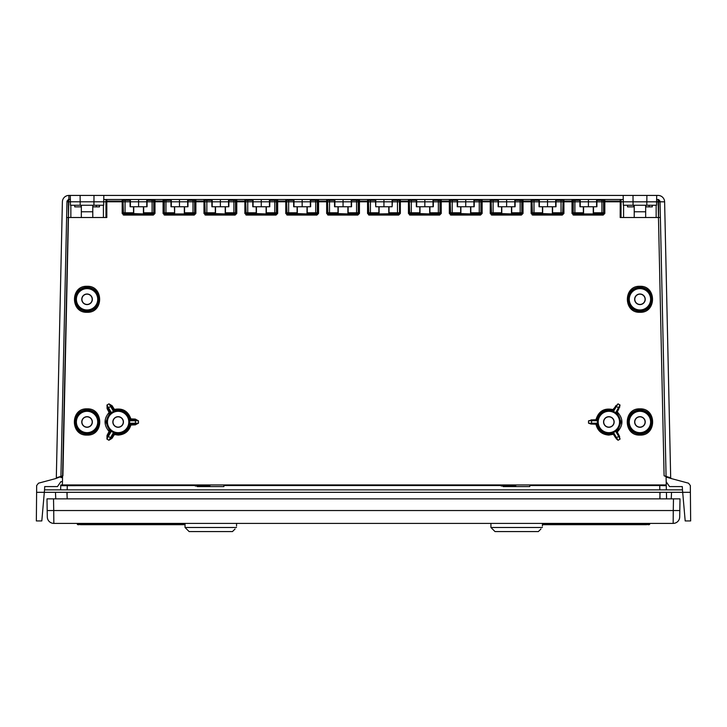 <?xml version="1.0" encoding="UTF-8"?>
<svg xmlns="http://www.w3.org/2000/svg" width="727" height="727" viewBox="0 0 727 727"><rect width="100%" height="100%" fill="white"/><g stroke="black" fill="none" stroke-linecap="round" stroke-linejoin="round"><path stroke-width="1.09" d="M111.385 412.636L108.468 407.756A0.818 0.772 -30 0 0 108.132 408.801L110.259 412.482A0.818 0.818 -47.6 0 1 110.095 413.454L114.784 410.755L114.43 409.401L113.739 409.855L114.657 410.201C122.318 408.792 127.461 411.764 130.088 419.115L130.869 418.906C128.088 411.064 122.609 407.892 114.43 409.401L112.112 405.748L108.977 403.858L110.658 406.511L108.468 407.756L106.996 404.984L107.087 408.601L109.105 412.463L109.931 412.482A0.818 0.818 132.4 0 0 109.841 412.1L109.105 412.463C103.725 418.788 103.716 425.131 109.095 431.474L109.668 430.893L105.851 421.978L109.677 413.072L109.105 412.463M80.115 195.427L658.08 195.427L68.92 195.427L70.292 195.427L70.464 205.241L80.188 205.241L80.115 195.427L70.292 195.427M66.966 201.788L664.614 201.824L670.685 477.803A0.818 0.818 0 0 0 671.285 478.566L664.096 475.812L670.685 477.803L664.614 201.824A6.543 6.543 0 0 0 658.08 195.427A6.543 6.543 0 0 1 664.614 201.824L660.034 201.788M690.386 492.315L690.65 520.941L685.188 520.941L682.689 492.315L690.386 492.315L690.35 485.572L688.524 483.191L671.285 478.566A0.818 0.818 0 0 1 670.685 477.803L666.077 476.412L660.38 217.509L620.176 217.509L620.222 199.516L579.919 199.516L579.928 206.759L596.903 206.759L596.912 199.516M670.685 477.803A0.818 0.818 0 0 0 671.285 478.566L666.086 477.03L666.277 485.7L659.725 485.527L659.816 489.862M36.614 492.315L36.35 520.941L41.812 520.941L44.529 489.862L682.471 489.862L682.689 492.315L36.614 492.315L36.65 485.572L38.476 483.191L55.715 478.566A0.818 0.818 0 0 0 56.315 477.803L62.386 201.824L56.315 477.803A0.818 0.818 0 0 1 55.715 478.566L62.904 475.812L55.715 478.575M56.342 477.793L62.904 475.812L56.342 477.793M62.904 475.812L68.92 195.427A6.543 6.543 0 0 0 62.386 201.824A6.543 6.543 0 0 1 68.92 195.427A6.543 6.543 0 0 0 62.386 201.824A6.543 6.543 0 0 1 68.92 195.427L68.92 199.516M666.368 489.862L666.277 485.7L666.368 489.862L671.63 489.862L660.198 489.862M66.802 489.862L55.37 489.862M62.449 481.683L60.886 481.683L57.451 486.59L44.692 486.59L44.556 489.862M682.444 489.862L682.308 486.59L669.549 486.59L666.196 481.792M671.239 498.858L671.53 492.315L671.239 498.858M55.761 498.858L55.47 492.315L55.761 498.858M666.259 484.945L62.377 484.945L60.741 484.991L60.723 485.7L206.404 485.527M223.889 485.527L512.29 485.527M529.774 485.527L659.725 485.527M656.635 199.516L658.589 199.525L660.016 201.125L660.38 217.509M666.568 498.858L666.423 492.315L666.568 498.858M61.386 476.776L62.558 476.776L60.923 476.776L60.904 477.566L62.54 477.566M60.932 476.412L66.984 201.125L68.411 199.525L70.365 199.516M60.723 485.7L60.632 489.862M542.451 206.759L542.469 213.602L533.182 213.629A0.818 0.818 33.7 0 1 532.364 212.811L531.119 213.429L532.755 215.065L531.937 213.447L531.937 201.134L523.031 201.115L523.013 199.516L520.15 199.516L524.24 199.516M501.557 206.759L501.575 213.602L492.288 213.629A0.818 0.818 33.7 0 1 491.47 212.811L490.225 213.429L491.861 215.065L491.043 213.447L491.043 201.134L482.137 201.115L482.119 199.516L479.257 199.516L483.346 199.516M460.664 206.759L460.682 213.602L451.394 213.629A0.818 0.818 33.7 0 1 450.576 212.811L449.331 213.429L450.967 215.065L450.149 213.447L450.149 201.134L441.244 201.115L441.225 199.516L438.363 199.516L442.452 199.516M419.77 206.759L419.788 213.602L410.501 213.629A0.818 0.818 33.7 0 1 409.683 212.811L408.438 213.429L410.073 215.065L409.256 213.447L409.256 201.134L400.35 201.115L400.332 199.516L397.469 199.516L401.558 199.516M378.876 206.759L378.894 213.602L369.607 213.629A0.818 0.818 33.7 0 1 368.789 212.811L367.544 213.429L369.18 215.065L368.362 213.447L368.362 201.134L359.456 201.115L359.438 199.516L334.556 199.516L334.565 206.759L351.541 206.759L351.55 199.516M337.982 206.759L338 213.602L328.713 213.629A0.818 0.818 33.7 0 1 327.895 212.811L326.65 213.429L328.286 215.065L327.468 213.447L327.468 201.134L318.562 201.115L318.544 199.516L315.682 199.516L319.771 199.516M297.089 206.759L297.107 213.602L287.819 213.629A0.818 0.818 33.7 0 1 287.001 212.811L285.756 213.429L287.392 215.065L286.574 213.447L286.574 201.134L277.669 201.115L277.65 199.516L274.788 199.516L278.877 199.516M256.195 206.759L256.213 213.602L246.926 213.629A0.818 0.818 33.7 0 1 246.108 212.811L244.863 213.429L246.498 215.065L245.681 213.447L245.681 201.134L236.775 201.115L236.757 199.516L233.894 199.516L237.983 199.516M215.301 206.759L215.319 213.602L206.032 213.629A0.818 0.818 33.7 0 1 205.214 212.811L203.969 213.429L205.605 215.065L204.787 213.447L204.787 201.134L195.881 201.115L195.863 199.516L193 199.516L197.09 199.516M163.075 213.438L164.711 215.065L163.893 213.447L163.893 201.134L154.987 201.115L154.969 199.516L152.107 199.516L165.956 199.516L163.093 199.516L163.075 213.438L164.32 212.811L164.32 200.334A0.818 0.818 -90 0 0 163.502 199.516L170.981 199.516L170.99 206.759L187.966 206.759L187.975 199.516L170.981 199.516M133.514 206.759L133.532 213.602L124.244 213.629A0.818 0.818 33.7 0 1 123.426 212.811L122.181 213.429L123.817 215.065L122.999 213.447L122.999 201.134L106.824 201.115L106.824 217.509L66.62 217.509M572.013 213.438L573.648 215.065L572.831 213.447L572.831 201.134L563.925 201.115L563.907 199.516L572.031 199.516L572.013 213.438L573.258 212.811L573.258 200.334A0.818 0.818 -90 0 0 572.44 199.516L572.031 199.516A0.818 0.818 90 0 1 572.849 200.334L572.831 201.134M619.649 436.554L617.205 431.893L621.149 421.978L617.323 413.072L617.187 412.082L618.868 408.801A0.818 0.772 30 0 0 618.532 407.756L616.342 406.511L618.023 403.858L612.343 410.201C604.673 408.792 599.539 411.764 596.912 419.097L597.458 419.288L597.458 424.686L595.949 424.232C597.639 430.966 601.938 434.582 608.862 435.082L613.361 434.283L615.405 437.472A0.818 0.772 150 0 0 616.487 437.699L618.668 436.436L620.067 439.099L619.004 435.391L616.741 431.474L615.615 431.32L613.524 432.583L615.714 431.32L618.668 436.436A0.818 0.772 150 0 0 619.004 435.391M613.579 432.501L612.216 433.201A0.818 0.818 -12.4 0 1 613.143 433.546L613.524 432.583L618.077 440.262L616.114 438.635M588.497 423.141L588.516 420.851L591.596 420.715L591.569 423.241L588.497 423.141L590.878 424.023L595.949 424.232M588.516 420.851L592.323 419.897A0.818 0.772 -90 0 0 591.596 420.715L597.349 420.715L596.703 419.897A0.818 0.818 -72.4 0 0 597.458 419.288M596.912 419.097L596.122 419.715L590.942 419.924M616.014 405.493L615.26 406.738A0.818 0.772 30 0 1 616.342 406.511L613.524 411.373L613.143 410.41A0.818 0.818 -167.6 0 1 612.216 410.755L616.905 413.454A0.818 0.818 -132.4 0 1 616.741 412.482L615.714 412.636L620.004 404.984L619.577 407.511M134.677 419.897L130.297 419.897A0.818 0.818 -107.6 0 1 129.542 419.27L129.606 420.797L135.404 420.715A0.818 0.772 90 0 0 134.677 419.897L130.842 419.724L130.869 418.897L135.267 419.07L138.484 420.851L138.503 423.141L135.313 424.05L135.349 424.85L138.503 423.141L135.431 423.241L135.404 420.715L138.484 420.851L135.24 419.906L135.267 419.07M114.384 434.555L118.137 435.082C124.699 434.664 128.943 431.311 130.887 425.031L130.088 424.859C128.27 430.748 124.29 433.892 118.137 434.283L113.73 434.119L111.304 437.954L113.73 434.119A0.818 0.818 -167.6 0 1 114.657 433.774L114.784 433.201A0.818 0.818 -167.6 0 0 113.857 433.546L113.812 432.774L111.385 431.32L110.259 431.474L107.732 435.846L107.014 435.455L106.933 439.099L107.732 435.846L109.822 431.865L109.123 431.511M111.994 438.372L111.304 437.954L108.923 440.262L106.933 439.099L108.332 436.436L110.513 437.699L108.923 440.262L111.994 438.372L114.421 434.555M529.91 199.516L534 199.516L531.137 199.516L531.119 213.438M489.017 199.516L493.106 199.516L490.243 199.516L490.225 213.438M448.123 199.516L452.212 199.516L449.35 199.516L449.331 213.438M407.229 199.516L411.318 199.516L408.456 199.516L408.438 213.438M325.442 199.516L329.531 199.516L326.668 199.516L326.65 213.438M284.548 199.516L288.637 199.516L285.775 199.516L285.756 213.438M243.654 199.516L247.743 199.516L244.881 199.516L244.863 213.438M202.76 199.516L206.85 199.516L203.987 199.516L203.969 213.438M106.814 201.115L106.778 199.516L103.752 199.516M106.778 199.516L122.2 199.516L122.181 213.438M120.591 199.516L122.2 199.516A0.818 0.818 90 0 1 123.017 200.334L122.999 201.134M125.062 199.516L125.062 200.334L123.426 200.334A0.818 0.818 -90 0 0 122.609 199.516L130.088 199.516L130.097 206.759L147.072 206.759L147.081 199.516L130.088 199.516M147.081 199.516L152.107 199.516L152.107 200.334L147.072 200.334M154.169 201.134L154.169 213.447L154.987 213.429L154.987 201.115L154.169 201.134L154.151 200.334A0.818 0.818 -90 0 1 154.969 199.516L163.093 199.516A0.818 0.818 90 0 1 163.911 200.334L163.893 201.134M187.975 199.516L193 199.516L193 200.334L187.966 200.334M195.063 201.134L195.063 213.447L195.881 213.429L195.881 201.115L195.063 201.134L195.045 200.334A0.818 0.818 -90 0 1 195.863 199.516L203.987 199.516A0.818 0.818 90 0 1 204.805 200.334L204.787 201.134M206.85 199.516L206.85 200.334L205.214 200.334A0.818 0.818 -90 0 0 204.396 199.516L211.875 199.516L211.884 206.759L228.86 206.759L228.869 199.516L211.875 199.516M228.869 199.516L233.894 199.516L233.894 200.334L228.86 200.334M235.957 201.134L235.957 213.447L236.775 213.429L236.775 201.115L235.957 201.134L235.939 200.334A0.818 0.818 -90 0 1 236.757 199.516L244.881 199.516A0.818 0.818 90 0 1 245.699 200.334L245.681 201.134M247.743 199.516L247.743 200.334L246.108 200.334A0.818 0.818 -90 0 0 245.29 199.516L252.769 199.516L252.778 206.759L269.753 206.759L269.762 199.516L252.769 199.516M269.762 199.516L274.788 199.516L274.788 200.334L269.753 200.334M276.851 201.134L276.851 213.447L277.669 213.429L277.669 201.115L276.851 201.134L276.833 200.334A0.818 0.818 -90 0 1 277.65 199.516L285.775 199.516A0.818 0.818 90 0 1 286.592 200.334L286.574 201.134M288.637 199.516L288.637 200.334L287.001 200.334A0.818 0.818 -90 0 0 286.184 199.516L293.663 199.516L293.672 206.759L310.647 206.759L310.656 199.516L293.663 199.516M310.656 199.516L315.682 199.516L315.682 200.334L310.647 200.334M317.744 201.134L317.744 213.447L318.562 213.429L318.562 201.115L317.744 201.134L317.726 200.334A0.818 0.818 -90 0 1 318.544 199.516L326.668 199.516A0.818 0.818 90 0 1 327.486 200.334L327.468 201.134M329.531 199.516L329.531 200.334L327.895 200.334A0.818 0.818 -90 0 0 327.077 199.516L334.556 199.516M358.638 201.134L358.638 213.447L359.456 213.429L359.456 201.115L358.638 201.134L358.62 200.334A0.818 0.818 -90 0 1 359.438 199.516L367.562 199.516L367.544 213.438M399.923 199.516L399.923 199.516A0.818 0.818 90 0 0 399.105 200.334L392.435 200.334L392.444 199.516L370.425 199.516L370.425 200.334L368.789 200.334A0.818 0.818 -90 0 0 367.971 199.516L367.562 199.516A0.818 0.818 90 0 1 368.38 200.334L368.362 201.134M392.444 199.516L397.469 199.516L397.469 212.784L399.105 212.811A0.818 0.818 -33.7 0 1 398.287 213.629L379.103 213.929L379.103 206.759M399.532 201.134L399.532 213.447L400.35 213.429L400.35 201.115L399.532 201.134L399.514 200.334A0.818 0.818 -90 0 1 400.332 199.516L408.456 199.516A0.818 0.818 90 0 1 409.274 200.334L409.256 201.134M411.318 199.516L411.318 200.334L409.683 200.334A0.818 0.818 -90 0 0 408.865 199.516L416.344 199.516L416.353 206.759L433.328 206.759L433.337 199.516L416.344 199.516M433.337 199.516L438.363 199.516L438.363 200.334L433.328 200.334M440.426 201.134L440.426 213.447L441.244 213.429L441.244 201.115L440.426 201.134L440.408 200.334A0.818 0.818 -90 0 1 441.225 199.516L449.35 199.516A0.818 0.818 90 0 1 450.167 200.334L450.149 201.134M452.212 199.516L452.212 200.334L450.576 200.334A0.818 0.818 -90 0 0 449.759 199.516L457.238 199.516L457.247 206.759L474.222 206.759L474.231 199.516L457.238 199.516M474.231 199.516L479.257 199.516L479.257 200.334L474.222 200.334M481.319 201.134L481.319 213.447L482.137 213.429L482.137 201.115L481.319 201.134L481.301 200.334A0.818 0.818 -90 0 1 482.119 199.516L490.243 199.516A0.818 0.818 90 0 1 491.061 200.334L491.043 201.134M493.106 199.516L493.106 200.334L491.47 200.334A0.818 0.818 -90 0 0 490.652 199.516L498.131 199.516L498.14 206.759L515.116 206.759L515.125 199.516L498.131 199.516M515.125 199.516L520.15 199.516L520.15 200.334L515.116 200.334M522.213 201.134L522.213 213.447L523.031 213.429L523.031 201.115L522.213 201.134L522.195 200.334A0.818 0.818 -90 0 1 523.013 199.516L531.137 199.516A0.818 0.818 90 0 1 531.955 200.334L531.937 201.134M534 199.516L534 200.334L532.364 200.334A0.818 0.818 -90 0 0 531.546 199.516L539.025 199.516L539.034 206.759L556.01 206.759L556.019 199.516L539.025 199.516M556.019 199.516L563.498 199.516A0.818 0.818 90 0 0 562.68 200.334L561.044 200.334L561.044 199.516L579.919 199.516M563.107 201.134L563.107 213.447L563.925 213.429L563.925 201.115L563.107 201.134L563.089 200.334A0.818 0.818 -90 0 1 563.907 199.516L563.498 199.516M623.248 199.516L620.222 199.516M375.45 199.516L375.768 206.759L375.768 199.516L356.575 199.516L356.575 200.334L351.541 200.334M623.584 205.241L623.584 217.509M621.031 199.516L621.031 217.509M620.176 201.115L604.819 201.115L604.8 199.516A0.818 0.818 -90 0 0 603.983 200.334L601.938 200.334L601.938 199.516L606.409 199.516M604.001 201.134L604.001 213.447L604.819 213.429L604.819 201.115L604.001 201.134L603.983 200.334M596.594 199.516L596.594 206.759M588.416 199.516L588.416 206.759M580.237 199.516L580.237 206.759M604.819 213.438L603.183 215.065L604.001 213.447L603.574 212.811L601.938 212.784L601.938 200.334L596.903 200.334M593.486 206.759L593.486 212.784L601.938 212.784L601.938 213.602L593.259 213.929L583.572 213.929L583.572 206.759M574.893 213.602L574.076 213.629A0.818 0.818 33.7 0 1 573.258 212.811L574.893 212.784L574.893 213.602L583.572 213.929M604.391 199.516L604.391 199.516A0.818 0.818 90 0 0 603.574 200.334L603.574 212.811A0.818 0.818 -33.7 0 1 602.756 213.629L601.938 213.602M583.345 206.759L583.363 213.602M593.468 213.602L593.486 212.784M634.217 205.241L634.217 217.509M645.667 205.241L645.667 217.509M645.667 206.877L649.147 206.877L649.147 205.241M645.894 205.241L645.876 206.877M105.969 199.516L105.969 217.509M130.406 199.516L130.406 206.759M133.532 213.602L143.428 213.929L143.655 212.784L152.107 212.784L152.107 200.334L153.742 200.334L153.742 212.811L152.107 212.784L152.107 213.602L143.637 213.602M154.987 213.438L153.352 215.065L154.169 213.447L153.742 212.811A0.818 0.818 -33.7 0 1 152.924 213.629L152.107 213.602M130.097 200.334L125.062 200.334L125.062 212.784L123.426 212.811L123.017 200.334M146.763 199.516L146.763 206.759M138.584 199.516L138.584 206.759M143.655 206.759L143.655 212.784M171.299 199.516L171.299 206.759M174.407 206.759L174.634 213.929L184.322 213.929L184.549 212.784L193 212.784L193 200.334L194.636 200.334L194.636 212.811L193 212.784L193 213.602L184.531 213.602M195.881 213.438L194.245 215.065L195.063 213.447L194.636 212.811A0.818 0.818 -33.7 0 1 193.818 213.629L193 213.602M174.425 213.602L165.138 213.629A0.818 0.818 33.7 0 1 164.32 212.811L174.407 212.784M187.657 199.516L187.657 206.759M179.478 199.516L179.478 206.759M184.549 206.759L184.549 212.784M212.193 199.516L212.193 206.759M215.319 213.602L225.216 213.929L225.443 212.784L233.894 212.784L233.894 200.334L235.53 200.334L235.53 212.811L233.894 212.784L233.894 213.602L225.425 213.602M236.775 213.438L235.139 215.065L235.957 213.447L235.53 212.811A0.818 0.818 -33.7 0 1 234.712 213.629L233.894 213.602M211.884 200.334L206.85 200.334L206.85 212.784L205.214 212.811L204.805 200.334M228.551 199.516L228.551 206.759M220.372 199.516L220.372 206.759M225.443 206.759L225.443 212.784M253.087 199.516L253.087 206.759M256.213 213.602L266.109 213.929L266.336 212.784L274.788 212.784L274.788 200.334L276.424 200.334L276.424 212.811L274.788 212.784L274.788 213.602L266.318 213.602M277.669 213.438L276.033 215.065L276.851 213.447L276.424 212.811A0.818 0.818 -33.7 0 1 275.606 213.629L274.788 213.602M252.778 200.334L247.743 200.334L247.743 212.784L246.108 212.811L245.699 200.334M269.444 199.516L269.444 206.759M261.266 199.516L261.266 206.759M266.336 206.759L266.336 212.784M293.981 199.516L293.981 206.759M297.107 213.602L307.003 213.929L307.23 212.784L315.682 212.784L315.682 200.334L317.317 200.334L317.317 212.811L315.682 212.784L315.682 213.602L307.212 213.602M318.562 213.438L316.927 215.065L317.744 213.447L317.317 212.811A0.818 0.818 -33.7 0 1 316.499 213.629L315.682 213.602M293.672 200.334L288.637 200.334L288.637 212.784L287.001 212.811L286.592 200.334M310.338 199.516L310.338 206.759M302.159 199.516L302.159 206.759M307.23 206.759L307.23 212.784M334.874 199.516L334.874 206.759M338 213.602L347.897 213.929L348.124 212.784L356.575 212.784L356.575 200.334L358.211 200.334L358.211 212.811L356.575 212.784L356.575 213.602L348.106 213.602M359.456 213.438L357.82 215.065L358.638 213.447L358.211 212.811A0.818 0.818 -33.7 0 1 357.393 213.629L356.575 213.602M334.565 200.334L329.531 200.334L329.531 212.784L327.895 212.811L327.486 200.334M351.232 199.516L351.232 206.759M343.053 199.516L343.053 206.759M348.124 206.759L348.124 212.784M375.459 200.334L370.425 200.334L370.425 212.784L368.789 212.811L368.38 200.334M400.35 213.438L398.714 215.065L399.532 213.447L399.514 200.334M392.126 199.516L392.126 206.759L392.435 200.334M383.947 199.516L383.947 206.759L392.126 206.759M375.768 206.759L383.947 206.759M389.018 206.759L389.018 212.784L397.469 212.784L397.469 213.602M389 213.602L389.018 212.784M416.662 199.516L416.662 206.759M419.788 213.602L429.684 213.929L429.911 212.784L438.363 212.784L438.363 200.334L439.999 200.334L439.999 212.811L438.363 212.784L438.363 213.602L429.893 213.602M441.244 213.438L439.608 215.065L440.426 213.447L439.999 212.811A0.818 0.818 -33.7 0 1 439.181 213.629L438.363 213.602M416.353 200.334L411.318 200.334L411.318 212.784L409.683 212.811L409.274 200.334M433.019 199.516L433.019 206.759M424.841 199.516L424.841 206.759M429.911 206.759L429.911 212.784M457.556 199.516L457.556 206.759M460.682 213.602L470.578 213.929L470.805 212.784L479.257 212.784L479.257 200.334L480.892 200.334L480.892 212.811L479.257 212.784L479.257 213.602L470.787 213.602M482.137 213.438L480.502 215.065L481.319 213.447L480.892 212.811A0.818 0.818 -33.7 0 1 480.074 213.629L479.257 213.602M457.247 200.334L452.212 200.334L452.212 212.784L450.576 212.811L450.167 200.334M473.913 199.516L473.913 206.759M465.734 199.516L465.734 206.759M470.805 206.759L470.805 212.784M498.449 199.516L498.449 206.759M501.575 213.602L511.472 213.929L511.699 212.784L520.15 212.784L520.15 200.334L521.786 200.334L521.786 212.811L520.15 212.784L520.15 213.602L511.681 213.602M523.031 213.438L521.395 215.065L522.213 213.447L521.786 212.811A0.818 0.818 -33.7 0 1 520.968 213.629L520.15 213.602M498.14 200.334L493.106 200.334L493.106 212.784L491.47 212.811L491.061 200.334M514.807 199.516L514.807 206.759M506.628 199.516L506.628 206.759M511.699 206.759L511.699 212.784M539.343 199.516L539.343 206.759M542.469 213.602L552.366 213.929L552.593 212.784L561.044 212.784L561.044 200.334L556.01 200.334M563.089 200.334L562.68 212.811A0.818 0.818 -33.7 0 1 561.862 213.629L552.575 213.602M539.034 200.334L534 200.334L534 212.784L532.364 212.811L531.955 200.334M563.925 213.438L562.289 215.065L563.107 213.447L562.68 212.811L561.044 212.784L561.044 213.602M555.701 199.516L555.701 206.759M547.522 199.516L547.522 206.759M552.593 206.759L552.593 212.784M103.416 205.241L103.416 217.509M92.783 205.241L92.783 217.509M81.333 205.241L81.333 217.509M93.011 205.241L92.783 206.877M92.992 206.877L96.364 206.877L96.364 205.241M639.942 287.138C647.33 287.856 651.383 291.909 652.119 299.297C651.401 306.694 647.339 310.756 639.942 311.483C632.545 310.756 628.482 306.694 627.764 299.297C628.501 291.909 632.554 287.856 639.942 287.138L639.942 286.302C623.184 285.502 623.184 313.083 639.942 312.283C656.699 313.083 656.699 285.502 639.942 286.302M634.644 299.297A5.298 5.298 0 0 0 639.942 304.595A5.298 5.298 0 0 0 645.24 299.297A5.298 5.298 0 0 0 639.942 293.999A5.298 5.298 0 0 0 634.644 299.297M645.085 299.297A5.144 5.144 0 0 1 639.942 304.44A5.144 5.144 0 0 1 634.798 299.297A5.144 5.144 0 0 1 639.942 294.153A5.144 5.144 0 0 1 645.085 299.297M639.942 409.701C647.403 410.428 651.501 414.517 652.228 421.978C651.51 429.448 647.412 433.546 639.942 434.283C632.472 433.546 628.373 429.448 627.655 421.978C628.382 414.517 632.481 410.428 639.942 409.701L639.942 408.865C623.03 408.056 623.03 435.891 639.942 435.082C656.854 435.891 656.854 408.056 639.942 408.865M634.644 421.978A5.298 5.298 0 0 0 639.942 427.276A5.298 5.298 0 0 0 645.24 421.978A5.298 5.298 0 0 0 639.942 416.68A5.298 5.298 0 0 0 634.644 421.978M645.085 421.978A5.144 5.144 0 0 1 639.942 427.122A5.144 5.144 0 0 1 634.798 421.978A5.144 5.144 0 0 1 639.942 416.835A5.144 5.144 0 0 1 645.085 421.978M615.615 431.32L616.905 430.502A0.818 0.818 132.4 0 0 616.741 431.474L617.205 431.893M613.361 434.283L612.343 433.774L608.862 434.283C602.71 433.892 598.73 430.748 596.912 424.859M603.564 421.978A5.298 5.298 0 0 0 608.862 427.276A5.298 5.298 0 0 0 614.161 421.978A5.298 5.298 0 0 0 608.862 416.68A5.298 5.298 0 0 0 603.564 421.978M613.579 411.455L615.615 412.636M596.122 424.241L597.349 423.241L591.569 423.241A0.818 0.772 -90 0 0 592.305 424.059L596.703 424.059A0.818 0.818 72.4 0 1 597.458 424.686M597.394 420.797L597.394 423.159M614.006 421.978A5.144 5.144 0 0 1 608.862 427.122A5.144 5.144 0 0 1 603.719 421.978A5.144 5.144 0 0 1 608.862 416.835A5.144 5.144 0 0 1 614.006 421.978M87.058 287.138C94.446 287.856 98.499 291.909 99.236 299.297C98.518 306.694 94.455 310.756 87.058 311.483C79.661 310.756 75.599 306.694 74.881 299.297C75.617 291.909 79.67 287.856 87.058 287.138L87.058 286.302C70.301 285.502 70.301 313.083 87.058 312.283C103.816 313.083 103.816 285.502 87.058 286.302M81.76 299.297A5.298 5.298 0 0 0 87.058 304.595A5.298 5.298 0 0 0 92.356 299.297A5.298 5.298 0 0 0 87.058 293.999A5.298 5.298 0 0 0 81.76 299.297M92.202 299.297A5.144 5.144 0 0 1 87.058 304.44A5.144 5.144 0 0 1 81.915 299.297A5.144 5.144 0 0 1 87.058 294.153A5.144 5.144 0 0 1 92.202 299.297M87.058 409.701C94.519 410.428 98.618 414.517 99.345 421.978C98.627 429.448 94.528 433.546 87.058 434.283C79.588 433.546 75.49 429.448 74.772 421.978C75.499 414.517 79.597 410.428 87.058 409.701L87.058 408.865C70.146 408.056 70.146 435.891 87.058 435.082C103.97 435.891 103.97 408.056 87.058 408.865M81.76 421.978A5.298 5.298 0 0 0 87.058 427.276A5.298 5.298 0 0 0 92.356 421.978A5.298 5.298 0 0 0 87.058 416.68A5.298 5.298 0 0 0 81.76 421.978M92.202 421.978A5.144 5.144 0 0 1 87.058 427.122A5.144 5.144 0 0 1 81.915 421.978A5.144 5.144 0 0 1 87.058 416.835A5.144 5.144 0 0 1 92.202 421.978M112.112 405.748L111.422 406.202L111.74 406.738A0.818 0.772 -30 0 0 110.658 406.511L113.476 411.373L111.286 412.636L109.841 412.1L106.996 404.984L108.977 403.858L111.422 406.202L113.739 409.855L113.421 411.455M114.784 410.755A0.818 0.818 167.6 0 1 113.857 410.41L111.74 406.738M129.606 420.797L129.651 423.241L129.651 420.715L130.842 419.724L129.542 419.27M130.842 419.724L130.869 418.897M108.132 408.801L107.814 408.238L107.087 408.601M109.822 431.865A0.818 0.818 -132.4 0 0 109.668 430.893L110.086 430.493A0.818 0.818 47.6 0 1 110.259 431.474L109.832 431.856M114.784 433.201L113.421 432.501M129.606 423.159L129.542 424.686A0.818 0.818 -72.4 0 1 130.297 424.059L135.313 424.05L130.851 424.232L130.887 425.031L135.349 424.85M111.385 431.32L110.086 430.493M112.839 421.978A5.298 5.298 0 0 0 118.137 427.276A5.298 5.298 0 0 0 123.436 421.978A5.298 5.298 0 0 0 118.137 416.68A5.298 5.298 0 0 0 112.839 421.978M123.281 421.978A5.144 5.144 0 0 1 118.137 427.122A5.144 5.144 0 0 1 112.994 421.978A5.144 5.144 0 0 1 118.137 416.835A5.144 5.144 0 0 1 123.281 421.978M129.542 424.686L130.088 424.859A0.818 0.818 -72.4 0 1 130.851 424.232L129.651 423.241L135.431 423.241A0.818 0.772 90 0 1 134.695 424.059M646.885 195.427L646.812 205.241L656.536 205.241L656.708 195.427M632.999 195.427L633.072 205.241L646.812 205.241M623.175 195.427L623.348 205.241L633.072 205.241M634.217 211.784L645.667 211.784M94.001 195.427L93.928 205.241L80.188 205.241M103.825 195.427L103.652 205.241L93.928 205.241M81.333 211.784L92.783 211.784M53.843 523.395A6.543 6.543 0 0 1 47.3 516.97A6.543 6.543 0 0 0 53.843 523.395L673.157 523.395L673.275 510.536L53.725 510.536L53.843 523.395A6.543 6.543 0 0 1 47.3 516.97L46.982 498.858L47.182 510.536L53.725 510.536L53.525 498.858L680.018 498.858L679.7 516.97A6.543 6.543 0 0 1 673.157 523.395A6.543 6.543 0 0 0 679.7 516.97M53.525 498.858L46.982 498.858M78.879 523.395L78.062 524.703A0.818 0.818 0 0 1 77.244 523.885A0.818 0.818 0 0 0 78.062 524.703L78.879 524.703A0.818 0.818 0 0 0 79.697 523.885L79.697 523.395M77.244 523.395L77.244 523.885L78.062 523.395M542.451 524.703L646.485 524.703A0.818 0.818 0 0 0 647.303 523.885A0.818 0.818 0 0 0 648.12 524.703L648.938 524.703A0.818 0.818 0 0 0 649.756 523.885L649.756 523.395M648.938 523.395L649.756 523.885A0.818 0.818 0 0 1 648.938 524.703A0.818 0.818 0 0 0 649.756 523.885A0.818 0.818 0 0 1 648.938 524.703L648.938 523.885L542.451 523.885M647.303 523.395L647.303 523.885A0.818 0.818 0 0 0 648.12 524.703A0.818 0.818 0 0 1 647.303 523.885A0.818 0.818 0 0 1 646.485 524.703L646.485 523.395M185.04 523.885L78.879 523.885L78.879 524.703A0.818 0.818 0 0 0 79.697 523.885A0.818 0.818 0 0 0 80.515 524.703L185.04 524.703M96.364 206.877L99.481 206.877L99.481 205.241M81.333 206.877L80.924 205.241M80.924 206.877L74.736 206.877L74.736 205.241M634.217 206.877L627.519 206.877L627.519 205.241M652.264 205.241L652.264 206.877L649.147 206.877M633.708 206.877L633.708 205.241M513.871 484.945L513.362 486.018L515.743 486.59L515.743 484.945M529.774 484.945L529.774 486.59L503.157 486.59M501.167 486.018L513.362 486.018A62.159 11.696 -154.6 0 0 510.999 484.945M540.97 528.956L538.362 531.573L495.014 531.573L490.925 527.484L490.925 523.395M542.397 527.484C542.451 525.376 542.451 525.376 542.397 527.484C542.451 525.376 542.451 525.376 542.397 527.484C540.279 529.656 540.279 529.656 542.397 527.484C540.279 529.656 540.279 529.656 542.397 527.484L490.925 527.484M542.433 526.094L542.451 523.395M207.986 484.945L207.477 486.018L209.858 486.59L209.858 484.945M223.889 484.945L223.889 486.59L197.271 486.59M195.281 486.018L207.477 486.018A62.159 11.696 -154.6 0 0 205.114 484.945M235.085 528.956L232.476 531.573L189.129 531.573L185.04 527.484L185.04 523.395M236.511 527.484C236.566 525.376 236.566 525.376 236.511 527.484C236.566 525.376 236.566 525.376 236.511 527.484C234.394 529.656 234.394 529.656 236.511 527.484C234.394 529.656 234.394 529.656 236.511 527.484L185.04 527.484M236.548 526.094L236.566 523.395M658.08 199.516L664.096 475.812M56.315 477.803A0.818 0.818 0 0 1 55.715 478.566M670.657 477.793L671.266 478.566M659.798 498.858L660.089 492.315M66.911 492.315L67.202 498.858M659.871 492.315L660.016 498.858M67.057 495.632L67.129 492.315M67.184 489.862L67.275 485.527M562.289 215.065L532.755 215.065M521.395 215.065L491.861 215.065M480.502 215.065L450.967 215.065M439.608 215.065L410.073 215.065M398.714 215.065L369.18 215.065M357.82 215.065L328.286 215.065M316.927 215.065L287.392 215.065M276.033 215.065L246.498 215.065M235.139 215.065L205.605 215.065M194.245 215.065L164.711 215.065M153.352 215.065L123.817 215.065M62.377 484.945L62.577 476.04M62.577 475.912L68.256 217.509M603.183 215.065L573.648 215.065M618.077 440.262L620.067 439.099M613.37 409.664C604.455 407.638 598.648 410.991 595.949 419.724M620.004 404.984L618.023 403.858M617.278 432.029C623.475 425.322 623.475 418.625 617.268 411.918M109.095 431.465L107.014 435.455M658.589 199.525L658.589 217.509M656.154 217.509L656.154 205.241M574.893 199.516L574.893 200.334L572.849 200.334M579.928 200.334L574.893 200.334L574.893 212.784L583.345 212.784M573.367 214.22L573.094 214.974M574.076 213.629L573.648 214.265L603.183 214.265L602.756 213.629M593.259 206.759L593.259 213.929M68.411 217.509L68.411 199.525M125.062 213.602L125.062 212.784L133.514 212.784M133.741 213.929L133.741 206.759M152.924 213.629L153.352 214.265L123.817 214.265L124.244 213.629M123.535 214.22L123.263 214.974M154.56 199.516L154.56 199.516A0.818 0.818 90 0 0 153.742 200.334L154.151 200.334M143.428 206.759L143.428 213.929M165.956 199.516L165.956 200.334L163.911 200.334M170.99 200.334L165.956 200.334L165.956 213.602M174.634 213.929L174.634 206.759M193.818 213.629L194.245 214.265L164.711 214.265L165.138 213.629M164.429 214.22L164.157 214.974M195.454 199.516L195.454 199.516A0.818 0.818 90 0 0 194.636 200.334L195.045 200.334M184.322 206.759L184.322 213.929M206.85 213.602L206.85 212.784L215.301 212.784M215.528 213.929L215.528 206.759M234.712 213.629L235.139 214.265L205.605 214.265L206.032 213.629M205.323 214.22L205.05 214.974M236.348 199.516L236.348 199.516A0.818 0.818 90 0 0 235.53 200.334L235.939 200.334M225.216 206.759L225.216 213.929M247.743 213.602L247.743 212.784L256.195 212.784M256.422 213.929L256.422 206.759M275.606 213.629L276.033 214.265L246.498 214.265L246.926 213.629M246.217 214.22L245.944 214.974M277.241 199.516L277.241 199.516A0.818 0.818 90 0 0 276.424 200.334L276.833 200.334M266.109 206.759L266.109 213.929M288.637 213.602L288.637 212.784L297.089 212.784M297.316 213.929L297.316 206.759M316.499 213.629L316.927 214.265L287.392 214.265L287.819 213.629M287.11 214.22L286.838 214.974M318.135 199.516L318.135 199.516A0.818 0.818 90 0 0 317.317 200.334L317.726 200.334M307.003 206.759L307.003 213.929M329.531 213.602L329.531 212.784L337.982 212.784M338.209 213.929L338.209 206.759M357.393 213.629L357.82 214.265L328.286 214.265L328.713 213.629M328.004 214.22L327.732 214.974M359.029 199.516L359.029 199.516A0.818 0.818 90 0 0 358.211 200.334L358.62 200.334M347.897 206.759L347.897 213.929M370.425 213.602L370.425 212.784L378.876 212.784M398.287 213.629L398.714 214.265L369.18 214.265L369.607 213.629M368.898 214.22L368.625 214.974M388.791 206.759L388.791 213.929M411.318 213.602L411.318 212.784L419.77 212.784M419.997 213.929L419.997 206.759M439.181 213.629L439.608 214.265L410.073 214.265L410.501 213.629M409.792 214.22L409.519 214.974M440.816 199.516L440.816 199.516A0.818 0.818 90 0 0 439.999 200.334L440.408 200.334M429.684 206.759L429.684 213.929M452.212 213.602L452.212 212.784L460.664 212.784M460.891 213.929L460.891 206.759M480.074 213.629L480.502 214.265L450.967 214.265L451.394 213.629M450.685 214.22L450.413 214.974M481.71 199.516L481.71 199.516A0.818 0.818 90 0 0 480.892 200.334L481.301 200.334M470.578 206.759L470.578 213.929M493.106 213.602L493.106 212.784L501.557 212.784M501.784 213.929L501.784 206.759M520.968 213.629L521.395 214.265L491.861 214.265L492.288 213.629M491.579 214.22L491.307 214.974M522.604 199.516L522.604 199.516A0.818 0.818 90 0 0 521.786 200.334L522.195 200.334M511.472 206.759L511.472 213.929M534 213.602L534 212.784L542.451 212.784M542.678 213.929L542.678 206.759M561.862 213.629L562.289 214.265L532.755 214.265L533.182 213.629M532.473 214.22L532.2 214.974M552.366 206.759L552.366 213.929M70.846 205.241L70.846 217.509M639.942 311.483L639.942 312.283M651.428 299.297A11.487 11.487 0 0 1 639.942 310.783A11.487 11.487 0 0 1 628.455 299.297A11.487 11.487 0 0 1 639.942 287.81A11.487 11.487 0 0 1 651.428 299.297M650.61 299.297A10.669 10.669 0 0 1 639.942 309.966A10.669 10.669 0 0 1 629.273 299.297A10.669 10.669 0 0 1 639.942 288.628A10.669 10.669 0 0 1 650.61 299.297M639.942 434.283L639.942 435.082M651.428 421.978A11.487 11.487 0 0 1 639.942 433.465A11.487 11.487 0 0 1 628.455 421.978A11.487 11.487 0 0 1 639.942 410.491A11.487 11.487 0 0 1 651.428 421.978M650.61 421.978A10.669 10.669 0 0 1 639.942 432.647A10.669 10.669 0 0 1 629.273 421.978A10.669 10.669 0 0 1 639.942 411.309A10.669 10.669 0 0 1 650.61 421.978M612.343 433.774L612.216 433.201M620.349 421.978A11.487 11.487 0 0 1 608.862 433.465A11.487 11.487 0 0 1 597.376 421.978A11.487 11.487 0 0 1 608.862 410.491A11.487 11.487 0 0 1 620.349 421.978M619.531 421.978A10.669 10.669 0 0 1 608.862 432.647A10.669 10.669 0 0 1 598.194 421.978A10.669 10.669 0 0 1 608.862 411.309A10.669 10.669 0 0 1 619.531 421.978M612.216 410.755L612.343 410.201M617.187 412.082L618.868 408.801M615.26 406.738L613.27 409.819M596.122 419.715L592.323 419.897M590.878 424.023L592.305 424.059M590.678 423.232L591.187 424.032M608.862 434.283L608.862 435.082M613.279 434.155L615.405 437.472M87.058 311.483L87.058 312.283M98.545 299.297A11.487 11.487 0 0 1 87.058 310.783A11.487 11.487 0 0 1 75.572 299.297A11.487 11.487 0 0 1 87.058 287.81A11.487 11.487 0 0 1 98.545 299.297M97.727 299.297A10.669 10.669 0 0 1 87.058 309.966A10.669 10.669 0 0 1 76.39 299.297A10.669 10.669 0 0 1 87.058 288.628A10.669 10.669 0 0 1 97.727 299.297M87.058 434.283L87.058 435.082M98.545 421.978A11.487 11.487 0 0 1 87.058 433.465A11.487 11.487 0 0 1 75.572 421.978A11.487 11.487 0 0 1 87.058 410.491A11.487 11.487 0 0 1 98.545 421.978M97.727 421.978A10.669 10.669 0 0 1 87.058 432.647A10.669 10.669 0 0 1 76.39 421.978A10.669 10.669 0 0 1 87.058 411.309A10.669 10.669 0 0 1 97.727 421.978M106.651 421.978A11.487 11.487 0 0 1 118.137 410.491A11.487 11.487 0 0 1 129.624 421.978A11.487 11.487 0 0 1 118.137 433.465A11.487 11.487 0 0 1 106.651 421.978M110.095 413.454L109.677 413.072A0.818 0.818 -47.6 0 0 109.931 412.482M107.996 435.391A0.818 0.772 -150 0 0 108.332 436.436L111.286 431.32L113.476 432.583L110.513 437.699A0.818 0.772 -150 0 0 111.594 437.472M128.806 421.978A10.669 10.669 0 0 1 118.137 432.647A10.669 10.669 0 0 1 107.469 421.978A10.669 10.669 0 0 1 118.137 411.309A10.669 10.669 0 0 1 128.806 421.978M118.137 434.283L118.137 435.082M136.322 423.232L136.049 423.932M679.818 510.536L673.275 510.536L673.475 498.858M78.062 524.703A0.818 0.818 0 0 1 77.244 523.885M648.12 524.703L648.12 523.395M80.515 524.703L80.515 523.395M514.516 486.445L514.852 484.945M208.631 486.445L208.967 484.945"/></g></svg>
